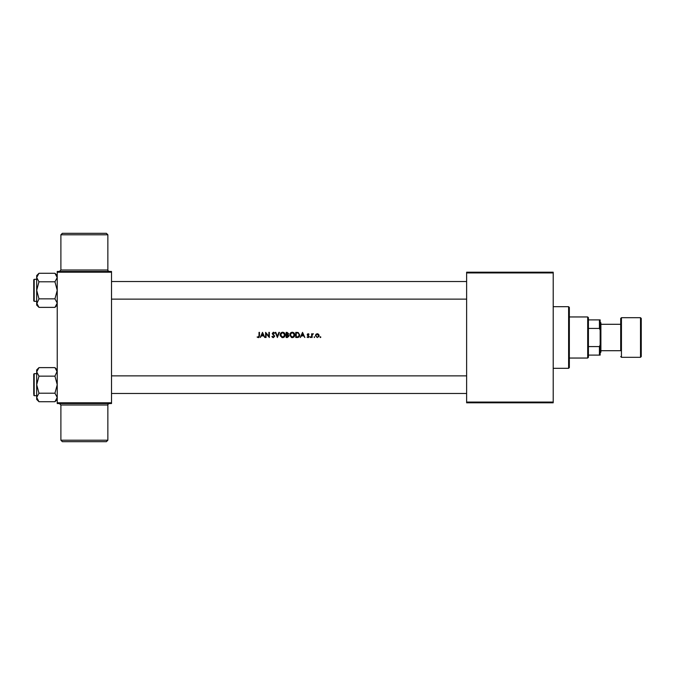 <?xml version="1.0" encoding="UTF-8"?>
<svg xmlns="http://www.w3.org/2000/svg" width="675" height="675" viewBox="0 0 675 675"><rect width="100%" height="100%" fill="white"/><g stroke="black" fill="none" stroke-linecap="round" stroke-linejoin="round"><path stroke-width="1.01" d="M107.857 440.218L106.388 441.686L62.362 441.686L60.893 440.218L107.857 440.218L107.857 405L60.893 405L59.425 403.532M60.893 234.782L62.362 233.314L106.388 233.314L107.857 234.782L60.893 234.782L60.893 270L107.857 270C107.485 270.363 107.975 270.852 109.325 271.468M258.314 337.635L257.108 337.036L258.879 337.5L259.478 335.829L259.478 332.362L259.014 332.362L259.014 335.779L258.331 337.103L257.108 337.036L258.888 336.766M262.507 332.362L260.272 337.5L261.495 335.855L263.587 335.855L264.811 337.5L262.507 332.362M265.604 332.362L265.604 337.5L266.06 337.5L266.06 333.568L269.359 337.5L269.359 332.362L268.895 332.362L268.895 336.31L265.604 332.362M271.924 336.513L273.35 337.635L274.691 336.243L272.717 333.408L273.367 332.758L274.624 333.104L273.392 332.235L272.253 333.433L274.227 336.234L273.333 337.103L271.924 336.513L273.51 337.087M275.282 332.362L277.391 337.5L279.433 332.362L278.927 332.362L277.358 336.327L275.78 332.362L275.282 332.362M280.15 334.952L281.855 337.5L282.665 337.635L283.466 337.5L285.162 334.927C285.069 333.315 284.226 332.412 282.623 332.235C281.062 332.446 280.243 333.349 280.15 334.952C280.243 333.349 281.062 332.446 282.623 332.235M286.149 332.362L286.149 337.5L287.44 337.5L288.976 336.04L288.006 334.733L288.579 333.636L287.069 332.362L286.149 332.362M289.769 334.952L291.465 337.5L292.275 337.635L293.077 337.5L294.773 334.927C294.68 333.315 293.836 332.412 292.241 332.235C290.68 332.446 289.853 333.349 289.769 334.952C289.853 333.349 290.68 332.446 292.241 332.235M295.76 332.362L295.76 337.5L297.253 337.5C298.839 337.449 299.658 336.614 299.708 334.994L298.257 332.547L295.76 332.362M302.543 332.362L300.299 337.5L301.531 335.855L303.623 335.855L304.847 337.5L302.543 332.362M308.77 334.538L308.146 334.142L308.77 334.538L308.146 334.142L307.673 334.648L309.125 336.479L308.095 337.567L307.083 337.061L307.69 337.5L308.467 337.5L309.125 336.479L307.673 334.648L309.057 334.218L308.129 333.678L307.218 334.665L308.543 336.142L308.053 337.103L307.083 337.061L308.661 336.504L307.378 335.247L307.336 334.167M310.441 337.567L310.044 337.137L310.441 337.567L310.441 336.707L310.044 337.137L310.441 336.707L310.441 337.567L310.044 337.137L310.441 336.707L310.837 337.137M311.631 333.745L311.631 337.5L312.086 337.5L312.171 334.952L313.343 333.813L312.086 334.302L311.631 333.745M314.263 337.567L314.263 336.707L314.263 337.567L314.263 336.707L314.66 337.137M315.444 335.635L317.292 337.567L319.132 335.635L318.651 334.302L317.292 333.678L315.934 334.302L315.444 335.635M320.06 337.137L320.448 337.567L320.844 337.137L320.448 336.707L320.06 337.137L320.448 336.707L320.844 337.137L320.448 337.567L320.448 336.707L320.844 337.137L320.448 337.567L320.06 337.137M111.518 403.532L57.232 403.532L57.232 402.798L111.518 402.798L111.518 403.532M111.518 272.202L57.232 272.202L57.232 271.468L111.518 271.468L111.518 402.798M57.232 272.202L57.232 402.798M553.205 402.798L466.627 402.798L466.627 402.064L553.205 402.064L553.205 402.798M553.205 272.936L466.627 272.936L466.627 272.202L553.205 272.202L553.205 402.064M466.627 272.936L466.627 402.064M288.579 333.636L288.006 334.733L288.579 333.636M286.605 334.538L288.124 333.644L286.605 334.538L286.605 332.893L288.056 333.307M287.812 334.319L288.124 333.644L287.356 332.902M286.605 336.977L288.52 336.04L286.605 336.977L286.605 335.062L287.727 335.121L286.875 335.062L288.52 336.04L287.727 335.121M288.402 336.479L288.52 336.04M285.162 334.927C285.061 336.538 284.234 337.433 282.665 337.635M280.403 336.133L280.176 335.365M282.977 332.783L284.698 334.927L284.588 334.218M284.588 335.652L284.698 334.927L283.061 337.061M281.846 336.943L282.648 337.103L280.614 334.952L281.188 336.454M280.749 334.133L280.614 334.952L282.234 332.809M273.13 337.61L272.498 337.314M272.422 337.247L272.05 336.749M272.329 336.251L273.333 337.103L274.227 336.234L272.253 333.433L273.78 332.302M274.067 335.728L273.248 334.91M272.506 334.209L272.253 333.433M273.392 332.235L274.624 333.104M274.236 333.416L273.367 332.758L272.717 333.408L274.691 336.243L273.35 337.635M273.367 332.758L272.717 333.408L273.62 334.581M261.723 335.323L262.541 333.458L263.36 335.323L261.723 335.323L263.36 335.323M294.773 334.927C294.68 336.538 293.844 337.433 292.275 337.635M292.587 332.783L294.308 334.927L294.165 334.108M293.726 336.479L294.308 334.927L292.68 337.061M290.849 336.504L292.258 337.103L290.225 334.952L290.798 336.454M290.368 334.133L290.225 334.952L291.845 332.809M291.448 332.944L290.908 333.307M296.73 332.362L298.257 332.547M298.24 337.382L297.709 337.475M298.291 333.155L299.253 334.994L298.114 336.842L296.224 336.977L296.224 332.893L297.667 332.961M298.004 333.037L296.553 332.893M299.185 335.576L299.236 334.682M296.224 336.977L298.375 336.724M298.789 336.395L299.177 335.635M296.764 336.977L297.785 336.918M301.759 335.323L302.577 333.458L303.387 335.323L301.759 335.323L303.387 335.323M307.218 334.665L308.129 333.678L309.057 334.218M307.8 334.986L308.315 335.374M308.467 337.5L307.083 337.061M308.053 337.103L308.661 336.504M308.543 336.142L307.378 335.247M312.955 333.678L312.086 334.302L313.343 333.813M312.128 335.188L312.736 334.167M312.171 334.952L312.086 336.243M315.934 334.302L317.292 333.678L318.651 334.302M319.115 335.939L318.735 336.85M317.841 334.26L318.676 335.635L317.005 334.176M318.651 335.914L317.571 337.078M317.014 337.078L315.934 335.922M315.934 335.357L317.292 334.142M568.612 368.314L568.612 306.686L569.346 307.42L569.346 367.58L568.612 368.314L553.205 368.314M568.612 306.686L553.205 306.686M54.962 273.291L56.582 275.332M57.232 275.56L54.945 273.274L57.232 277.535L54.945 281.796L38.973 281.796L36.686 277.535L37.328 275.341M36.745 303.784L38.973 298.848L36.686 290.326L38.973 281.796M111.518 375.874L466.627 375.874M111.518 393.483L466.627 393.483M54.945 281.796L57.232 290.326L54.945 298.848L57.232 303.109L54.945 307.378L38.973 307.378L36.686 303.109L36.686 305.092L38.973 307.378M33.75 300.89L33.75 279.762L34.189 279.315L34.189 301.328L33.75 300.89M54.945 273.274L38.973 273.274L36.686 277.535L36.686 303.109M54.945 298.848L38.973 298.848M56.607 305.269L57.232 303.109M38.973 273.274L36.686 275.56L36.686 277.535M36.686 397.465L38.973 393.204L36.686 384.674L38.973 376.152L36.686 371.891L36.686 397.465L38.973 393.204L54.945 393.204L57.232 397.465L54.945 401.726L38.973 401.726L36.686 397.465L36.686 399.44L38.973 401.726M38.956 401.709L37.328 399.668M57.164 371.216L54.945 376.152L38.973 376.152M466.627 299.126L111.518 299.126M466.627 281.517L111.518 281.517M33.75 394.217L33.75 374.11L34.189 373.672L34.189 395.685L36.686 395.685M57.232 369.908L54.945 367.622L57.232 371.891M54.945 367.622L38.973 367.622L36.686 371.891L36.686 369.908L38.973 367.622M54.945 376.152L57.232 384.674L54.945 393.204M37.302 369.731L36.686 371.891M587.689 316.955L588.423 317.689L588.423 357.311L587.689 358.045L587.689 316.955L569.346 316.955M588.423 346.579L599.425 346.579L600.159 344.841L600.159 355.109L599.425 355.109L599.425 346.579M588.423 319.891L600.159 319.891L600.159 344.841M600.159 330.159L599.425 328.421L599.425 319.891M588.423 328.421L599.425 328.421M588.423 355.109L599.425 355.109M641.25 318.423L641.25 356.577L640.516 357.311L640.516 317.689L641.25 318.423M600.893 350.705L620.705 350.705L620.705 318.423L620.705 324.295L600.893 324.295M600.159 322.093L600.893 322.827L600.893 352.173L600.159 352.907M620.705 350.705L620.705 337.5M620.705 318.423L621.439 317.689L621.439 357.311L640.516 357.311M60.893 270L59.425 271.468M107.857 234.782L107.857 270M60.893 440.218L60.893 405M107.857 405C107.477 404.646 107.966 404.156 109.325 403.532M34.189 301.328L36.686 301.328M34.189 279.315L36.686 279.315M57.232 305.092L54.945 307.378M34.189 373.672L36.686 373.672M34.189 395.685L33.75 395.238M57.232 399.44L54.945 401.726M587.689 358.045L569.346 358.045M621.439 317.689L640.516 317.689M621.439 357.311L620.705 356.577"/></g></svg>

